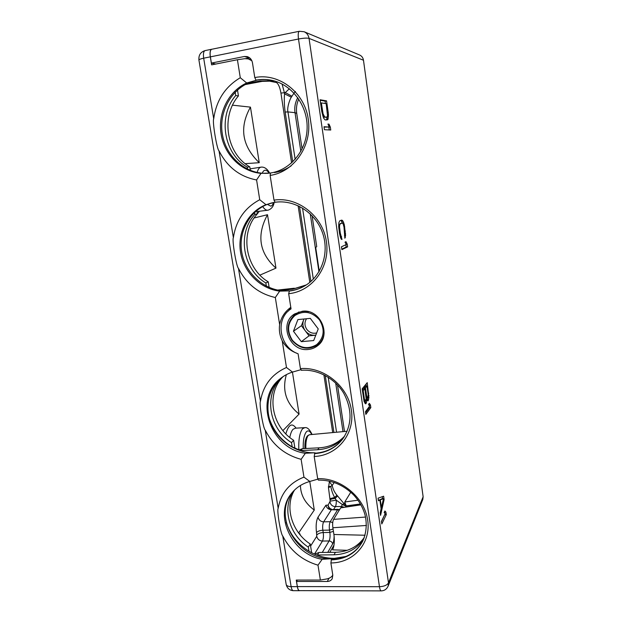 <?xml version="1.0" encoding="UTF-8"?>
<svg xmlns="http://www.w3.org/2000/svg" width="622" height="622" viewBox="0 0 622 622"><rect width="100%" height="100%" fill="white"/><g stroke="black" fill="none" stroke-linecap="round" stroke-linejoin="round"><path stroke-width="0.93" d="M423.131 496.768L422.812 499.458L388.128 586.111L388.493 582.853L309.048 38.385L363.481 60.241L423.131 496.768L388.493 582.853C387.102 585.193 384.093 586.476 379.467 586.709L298.498 39.007C297.93 34.529 298.202 31.955 299.306 31.279L299.423 31.256M215.756 64.05L211.394 63.086L210.376 56.866L298.498 39.007C303.536 38.082 307.05 37.872 309.048 38.385C308.489 35.205 306.848 32.989 304.135 31.738L359.609 55C361.771 55.996 363.061 57.745 363.481 60.241M299.68 590.628L299.369 590.628C298.474 590.371 297.806 589.018 297.37 586.577L296.531 581.484L297.394 580.069M332.793 575.078C331.736 576.959 329.792 578.235 326.947 578.911L320.369 580.054L296.243 580.069L297.324 586.655C297.759 589.088 298.428 590.441 299.33 590.698L299.858 590.628M296.531 581.484L327.281 581.477L329.007 578.289M318.41 480.106L317.679 478.707C340.638 477.587 364.5 497.227 367.695 520.202C371.233 543.162 353.584 563.019 330.888 562.949L332.793 575.125L332.241 578.67C331.192 580.474 329.543 581.407 327.281 581.477M317.679 478.707L314.196 456.501L314.818 453.213C326.426 452.482 335.771 447.669 342.846 438.79M301.437 370.214L300.418 368.621L298.093 353.794C279.34 347.348 274.699 318.853 291.049 308.885L288.67 293.708L289.401 290.886C294.587 290.311 299.477 288.771 304.072 286.283M289.043 291.08C294.299 290.497 299.252 288.927 303.901 286.377C321.069 277.062 329.699 253.885 322.732 233.413C315.906 212.911 294.711 199.328 275.111 202.274L273.999 200.113L270.127 175.42L270.547 172.994C290.311 170.094 306.716 150.617 307.128 128.031C307.688 105.468 291.811 84.343 271.62 80.292C266.395 79.219 261.193 79.173 256 80.152L254.779 77.556L252.478 62.838C251.824 59.595 250.067 57.519 247.191 56.594L244.29 56.501L211.394 63.086M302.323 311.257C320.112 308.52 332.008 335.172 317.749 345.614C314.989 347.846 311.816 349.129 308.24 349.463C289.479 352.029 278.446 323.145 294.758 313.861L302.323 311.257M211.954 49.224L211.62 49.262C210.158 50.001 209.715 52.528 210.306 56.851L211.628 64.875L237.417 59.735L240.286 77.734L246.693 82.983L256.513 80.215M210.376 56.866C209.785 52.543 210.22 50.017 211.682 49.278L211.83 49.247M249.632 57.83L245.682 58.616M271.822 80.331C266.667 79.305 261.535 79.266 256.419 80.23L256 80.152M251.863 60.754L248.295 58.903L244.71 58.701L237.417 59.735M270.414 173.04L261.015 173.351L256.583 179.96L259.732 199.732L265.975 204.685L274.963 202.251M269.505 173.149C247.331 175.575 225.84 157.498 222.279 133.722C218.439 110.001 233.623 85.268 255.922 80.533M290.902 307.913L288.048 311.288M302.805 451.479L292.192 446.876C281.214 440.283 273.641 431.007 269.481 419.057M315.362 452.964L314.242 452.785C296.834 453.205 279.239 441.737 271.806 425.355C264.334 408.981 267.857 389.395 280.615 378.409M314.242 452.785L305.355 453.275L301.126 459.339L303.956 477.128L309.818 481.459L317.772 479.173M330.888 562.949L331.44 559.38C345.684 558.883 356.149 552.756 362.828 541.008M345.98 556.441L334.403 558.354C325.485 558.354 317.002 555.975 308.963 551.209C297.611 544.133 290.023 534.469 286.19 522.208M363.862 538.73C357.02 549.024 347.076 554.381 334.014 554.793L316.699 555.011M344.052 437.064C337.116 444.847 328.307 449.068 317.632 449.729L300.193 450.616M280.094 290.528L292.597 289.16L305.573 285.405M245.037 84.615L262.165 81.365L260.136 80.969L273.587 80.751M291.096 165.926C285.957 169.425 280.398 171.641 274.419 172.582M260.136 80.969L247.509 83.364M247.548 169.215L247.214 167.108L249.819 166.898C226.579 153.735 220.359 116.773 238.436 95.92L237.48 89.918M254.499 212.421L254.826 214.45L257.345 213.859L256.793 210.43M250.386 170.475L249.819 166.898M247.214 167.108C223.796 153.828 217.506 116.571 235.707 95.539L238.436 95.92M235.155 92.11L235.707 95.539M256.583 179.96C239.773 176.734 227.248 167.015 219.006 150.819C216.891 149.529 212.133 120.87 213.711 118.802C216.262 100.453 225.117 86.769 240.286 77.734M261.015 173.351C241.515 171.781 224.511 155.01 221.113 134.181C217.622 113.383 228.398 91.232 246.693 82.983M289.518 290.871L279.667 291.135L275.321 297.51C258.791 293.786 246.499 284.052 238.451 268.323C236.368 266.986 231.819 239.556 233.382 237.69C235.979 220.351 244.765 207.694 259.732 199.732M279.667 291.135C260.486 288.88 243.808 272.257 240.558 252.322C237.215 232.41 247.929 211.791 265.975 204.685M290.808 307.338C284.86 311.622 281.136 317.368 279.636 324.567C278.858 330.181 279.721 335.616 282.24 340.887C285.607 346.742 290.365 350.816 296.515 353.117M275.321 297.51L279.636 324.567M282.24 340.887L286.478 367.501L292.495 372.08L300.729 369.748M305.355 453.275C270.516 448.882 253.309 399.207 280.118 378.814C283.764 375.805 287.885 373.558 292.495 372.08M301.126 459.339C284.969 454.962 273.004 445.228 265.229 430.136C263.192 428.737 258.915 402.955 260.462 401.338C263.122 385.352 271.791 374.071 286.478 367.501M332.008 559.372L330.842 558.758L322.157 559.318L317.998 565.18C302.098 560.406 290.35 550.672 282.753 536.001C280.74 534.562 276.635 509.83 278.182 508.376C280.864 493.238 289.463 482.827 303.956 477.128M322.157 559.318C291.85 554.272 273.369 514.884 291.524 493.409C296.165 487.547 302.261 483.566 309.818 481.459M317.998 565.18L320.369 580.054M329.808 552.359L333.967 545.129M311.661 552.717L310.269 544.04L308.31 547.119L308.963 551.209M346.501 506.774L344.782 501.985L350.777 492.212M337.489 384.925L344.487 431.497M312.088 215.717L316.722 246.623L315.696 247.494L319.265 271.27M297.79 97.67C295.201 102.335 294.276 107.342 295.015 112.668L300.838 151.371M310.246 213.89L318.954 271.791M335.701 383.113L343.002 431.629M298.754 99.053C296.686 103.641 296.01 108.422 296.725 113.406L302.074 149.031M294.027 93.09L291.314 97.211C289.409 100.025 286.866 108.469 287.955 111.913L295.015 112.668L296.725 113.406M295.442 91.465L294.198 92.88M334.216 482.501L332.187 485.487C332.949 489.125 334.535 492.375 336.953 495.221L334.652 497.444C332.918 494.467 331.627 490.774 330.764 486.357L332.187 485.487L329.388 481.661L329.707 481.21M336.953 495.221L344.168 503.812L342.318 504.496L340.98 507.599M291.314 97.211L284.573 93.86C284.06 98.984 284.246 105.04 285.148 112.046L292.729 161.875M289.362 88.759L285.296 92.569L284.402 92.732L284.573 93.86L285.296 92.569L291.881 96.2M276.495 81.63L276.557 82.578L276.588 81.661M328.369 486.629L330.764 486.357L328.486 487.757L329.388 481.661M337.567 495.975L335.134 498.44C332.63 498.696 330.935 499.178 330.049 499.886L328.486 487.757M300.053 534.788L300.029 534.034L298.832 533.093L298.972 532.471L314.289 510.048L309.764 481.475M282.909 430.587L299.089 414.073L292.433 372.096M259.926 275.118L275.966 268.129L267.499 214.707L254.134 217.98M245.2 163.664L259.257 162.7L250.456 107.124L232.535 105.172M333.633 509.41L335.39 506.635C336.121 505.251 336.393 503.089 336.222 500.15L334.652 497.444L329.924 498.688M310.596 546.054L316.753 536.296L316.52 532.619C315.704 525.87 316.209 520.715 318.036 517.154L325.936 505.204L328.097 505.118L330.165 501.153L336.222 500.15L342.318 504.496L346.003 506.254L345.886 506.868M344.899 502.623L344.168 503.812L346.003 506.254L346.337 505.694M339.394 509.954L331.378 509.737L338.088 509.294M310.269 544.04C291.819 532.082 284.308 506.821 294.501 490.089M294.929 448.353L293.638 440.283C271.48 426.591 265.781 393.462 283.173 376.543M298.63 532.976L298.972 532.471L299.143 533.505M300.41 485.487C300.698 495.314 305.324 503.501 314.289 510.048M286.361 374.646C281.914 390.422 286.159 403.561 299.089 414.073M269.155 287.519L268.245 281.844C245.41 268.416 239.447 232.993 257.345 213.859M281.121 378.013L282.917 376.714M268.245 281.844L265.843 282.971L266.364 286.213M250.456 107.124C239.058 127.518 241.997 146.038 259.257 162.7M267.499 214.707C256.419 235.256 259.234 253.061 275.966 268.129M345.591 235.419L344.285 224.596L343.01 221.121L341.696 220.102L339.822 220.756L338.889 222.59L338.679 226.696L339.526 233.437L340.537 237.573L341.315 239.26L342.007 239.462L340.288 233.133L339.511 226.882L339.799 224.27L342.108 222.933L343.173 224.021L344.013 227.162L344.837 238.226L345.591 235.419L344.456 235.567M366.77 399.402L368.006 400.941L368.908 397.676L367.237 382.662L362.144 388.836L364.15 401.726L365.759 403.88L366.793 400.42L366.77 399.402L366.086 399.448M384.116 499.575L383.626 496.208L378.059 498.191L378.433 500.78L379.879 500.205L381.115 508.765L380.19 512.823L380.563 515.397L384.116 499.575L383.269 499.598M328.237 112.559L326.55 100.857L320.073 99.761L321.823 111.781L323.743 118.359L325.197 119.96L327.825 119.712L328.455 114.977L328.237 112.559L327.452 112.699M324.435 129.71L330.756 130.021L330.336 127.121L328.991 124.143L327.926 124.066L329.287 127.051L324 126.733L324.435 129.71M341.882 249.632L347.628 246.864L347.224 244.088L345.988 241.686L345.016 242.129L346.267 244.532L341.47 246.778L341.882 249.632M365.86 414.384L370.836 407.604L370.455 404.992L369.351 403.344L368.512 404.463L369.623 406.112L365.472 411.702L365.86 414.384M381.807 523.957L386.293 514.651L385.928 512.147L384.909 510.973L384.155 512.52L385.181 513.686L381.434 521.391L381.807 523.957M381.333 590.884L381.099 590.884C380.407 590.62 379.863 589.228 379.467 586.709L297.37 586.577M345.568 233.452L344.767 233.561M345.381 237.495L344.743 237.573M342.108 222.933L340.234 223.609M339.799 224.27L338.687 224.418M339.558 225.358L338.671 225.475M339.511 226.882L338.71 226.991M339.666 228.842L338.889 228.943M340.288 233.133L339.495 233.234M340.693 234.984L339.861 235.085M341.151 236.306L340.195 236.422M341.595 236.617L340.304 236.78M342.38 220.351L340.685 220.452M343.01 221.121L341.564 221.308L340.934 220.546M343.772 222.816L342.325 223.01L341.564 221.308M344.285 224.596L343.406 224.713M344.743 226.882L343.974 226.983M345.35 231.081L344.596 231.174M366.793 400.42L365.853 400.482M366.552 402.31L365.13 402.403L365.293 401.081M366.296 403.173L364.881 403.266L365.13 402.403M368.753 393.197L368.014 393.244M366.311 386.13L366.024 384.132M368.963 395.514L368.255 395.569M368.908 397.676L367.983 397.738M368.675 399.534L367.268 399.627L367.447 398.181M368.426 400.389L367.26 400.467M367.081 400.241L367.268 399.627M364.173 388.758L364.064 388.019L365.565 386.176L366.98 386.075L368.185 394.434L367.726 398.158L366.708 396.331L365.487 387.918L366.98 386.075M367.726 398.158L366.125 398.243M362.331 390.126L363.411 388.812L364.834 388.711L366.148 398.624L365.479 401.066L364.033 401.159M367.345 398.134L366.125 398.212M367.003 397.52L366.086 397.582M366.708 396.331L365.954 396.385M365.487 387.918L364.064 388.019M365.479 401.066L364.438 399.231L363.201 390.725L364.834 388.711M365.091 401.042L364.025 401.112M364.741 400.428L363.893 400.49M364.438 399.231L363.668 399.285M363.201 390.725L362.424 390.779M382.592 498.657L382.305 496.683M379.879 500.205L378.363 500.29M378.969 500.236L382.102 498.673L383.494 498.634L381.449 507.56L380.944 507.575M381.449 507.56L380.33 499.878L383.494 498.634M380.33 499.878L378.922 499.917M325.438 103.547L325.081 101.122L320.151 100.29M326.55 100.857L325.081 101.122M328.455 114.977L327.561 115.132M328.47 116.897L327.009 117.014M328.222 118.786L326.752 119.043L327.009 117.146M327.825 119.712L326.356 119.968L326.752 119.043M326.799 117.208L323.284 117.255L324.762 116.998L323.09 113.888L321.356 102.902L326.161 103.664L327.53 115.84L326.799 117.208L324.762 116.998M324.14 116.446L323.028 116.641M323.58 115.412L322.686 115.568M323.09 113.888L322.274 114.028M322.662 111.882L321.869 112.022M321.356 102.902L320.555 103.05M329.287 127.051L324.046 127.075M328.991 124.143L328.035 124.307M330.336 127.121L328.781 127.137M329.256 129.944L328.882 127.362M341.812 249.142L346.19 247.043L345.855 244.726M347.628 246.864L346.19 247.043M347.224 244.088L346.104 244.221M365.635 412.829L369.429 407.698L369.274 406.586M370.836 407.604L369.429 407.698M370.455 404.992L369.056 405.085L368.574 404.378M381.488 521.741L384.863 514.347M386.293 514.651L384.909 514.689M385.928 512.147L384.404 512.015M384.684 513.119L384.544 512.178M198.939 60.109L198.916 59.969C199.133 59.409 200.719 58.818 203.682 58.196C203.091 53.881 203.534 51.354 205.027 50.615L205.182 50.584M286.143 584.182L286.206 584.54C286.711 585.87 288.351 586.569 291.127 586.639L282.753 536.001M265.843 282.971C242.837 269.435 236.811 233.732 254.826 214.45M288.857 290.746C267.18 292.659 245.853 275.282 241.849 252.757C237.581 230.28 251.77 207.025 273.408 202.554M293.638 440.283L291.508 442.623C269.077 428.752 263.401 395.149 281.144 378.184M291.508 442.623L292.192 446.876M308.31 547.119C289.121 534.71 281.82 508.088 293.304 491.31M262.165 81.365L274.543 81.016M306.382 284.892L292.597 289.16M277.404 290.077L294.338 288.219M344.674 436.076C337.839 443.284 329.341 447.202 319.164 447.824L317.632 449.729M298.723 450.056L302.471 448.656L319.164 447.824M364.352 537.439C357.479 546.963 347.838 551.916 335.421 552.297L334.014 554.793M314.678 554.171L318.962 552.476L335.421 552.297M347.247 550.314L332.583 549.856C334.302 546.155 334.745 541.031 333.913 534.485L365.067 535.239M360.931 504.831L340.677 507.871L360.814 504.629M340.677 507.871L333.602 519.37C332.653 521.283 332.405 524.074 332.871 527.751L333.913 534.485M330.842 558.758C297.86 559.598 272.498 516.726 291.998 492.818M331.938 558.921L332.335 559.357M299.003 311.917L294.618 314.794C286.967 322.227 286.112 330.795 292.068 340.491C299.75 348.888 308.193 350.396 317.414 345.031L317.998 344.58C321.527 341.595 323.572 337.715 324.124 332.925M295.815 313.947C299.75 311.521 304.08 310.79 308.8 311.762M294.836 315.548C303.653 310.207 311.832 311.606 319.381 319.747C325.143 329.256 324.264 337.536 316.746 344.604C307.89 349.758 299.765 348.304 292.387 340.242C286.664 330.92 287.481 322.694 294.836 315.548M297.884 319.591L293.46 331.231L301.328 341.665L313.698 340.553L318.231 328.906L310.292 318.371L297.884 319.591M303.979 318.993L301.421 325.687L305.239 330.748C302.852 327.366 302.3 323.79 303.583 320.042L304.057 318.985M293.46 331.231L301.421 325.687M316.652 332.957C312.819 333.843 309.569 332.684 306.91 329.497C304.469 325.858 304.337 322.274 306.506 318.744M315.789 335.172L315.066 335.266C311.117 335.483 307.836 333.983 305.239 330.748L309.056 335.818L315.782 335.204M301.328 341.665L309.056 335.818M300.418 368.621C323.728 366.513 348.048 386.176 351.383 410.162C355.076 434.133 337.233 455.669 314.196 456.501M273.999 200.113C297.821 196.412 322.841 216.067 326.41 241.663C330.344 267.211 312.213 291.43 288.67 293.708M254.779 77.556C278.967 72.642 304.5 92.266 308.24 119.059C312.345 145.789 294.027 172.03 270.127 175.42M249.445 57.869L244.29 56.501M301.242 370.292C317.313 368.97 334.776 378.207 343.671 393.104C352.441 409.711 352.114 424.997 342.706 438.984C335.616 447.988 326.216 452.863 314.507 453.609M318.34 480.106C331.72 479.959 343.515 484.95 353.731 495.065C359.049 500.842 362.774 507.311 364.912 514.456C367.198 523.755 366.459 532.689 362.704 541.257C356.048 553.176 345.529 559.388 331.153 559.893M213.711 118.802L203.682 58.196L210.306 56.851M233.382 237.69L219.006 150.819M278.182 508.376L265.229 430.136M334.123 536.133C334.045 539.647 333.555 542.252 332.653 543.939L327.763 552.383M285.148 112.046L287.955 111.913L295.147 159.364M302.533 208.036L313.325 279.138M328.206 377.235L336.549 432.228M299.501 206.364L310.93 281.432M325.252 375.509L333.928 432.469M267.507 80.736L276.557 82.578C278.493 84.032 279.954 87.523 280.934 93.059L291.586 162.933M298.109 205.703L309.803 282.388M323.891 374.809L332.7 432.585M280.934 93.059L284.402 92.732L282.061 84.001M330.165 501.153L330.049 499.886M285.84 433.876C288.592 424.468 292.013 422.556 296.103 428.146M259.218 211.426L256.085 215.344M343.81 507.179L341.688 506.456L335.39 506.635C332.521 506.432 330.741 504.947 330.025 502.172M339.596 509.628L337.769 509.566L330.243 521.702L323.658 521.85L331.378 509.737C328.47 509.527 326.659 508.018 325.936 505.204M331.705 509.465L328.952 508.438L327.872 505.126M314.483 554.085L322.437 541.054C323.409 539.017 323.673 536.18 323.23 532.556L322.865 530.239C322.421 526.593 322.686 523.794 323.658 521.85C320.664 521.625 318.791 520.062 318.036 517.154M332.731 522.705L330.243 521.702C329.295 523.654 329.046 526.453 329.489 530.107L329.854 532.432C330.298 536.071 330.041 538.909 329.092 540.953L322.274 552.437M333.065 529.019L329.489 530.107L322.865 530.239C319.817 530.426 317.702 531.227 316.52 532.619M333.423 531.343L329.854 532.432L323.23 532.556C320.182 532.751 318.067 533.544 316.886 534.951M332.653 543.939C332.179 542.104 330.997 541.109 329.092 540.953L322.437 541.054C319.413 540.806 317.515 539.22 316.753 536.296M312.081 434.483C309.733 429.475 307.33 427.197 304.873 427.641L302.587 428.745C299.672 432.585 298.42 439.661 298.832 449.97M304.352 427.672L295.403 428.185L293.048 429.297C291.625 430.836 290.536 433.565 289.782 437.468M256.979 211.558L268.012 210.182M251.335 168.671L250.161 169.044M261.201 167.116L260.991 167.147C259.304 167.466 258.029 169.254 257.158 172.512M262.655 206.52C264.428 209.163 266.13 210.399 267.763 210.22L268.276 210.127C271.651 208.798 273.602 206.216 274.131 202.407M267.32 204.358L270.78 206.146C271.977 205.851 272.918 204.638 273.602 202.508M269.178 173.18C267.794 171.112 266.434 170.125 265.12 170.21C263.953 170.342 263.005 171.353 262.266 173.243M260.462 401.338L238.451 268.323M297.324 586.655L291.127 586.639C291.57 589.073 292.247 590.426 293.156 590.682L293.467 590.682M304.897 448.532C304.718 443.175 305.34 439.28 306.763 436.831M311.7 434.521C309.966 430.914 308.185 430.02 306.343 431.839C304.057 434.871 303.015 440.462 303.233 448.618M332.094 509.449C329.901 508.749 328.564 507.303 328.097 505.118M339.223 509.465L339.705 509.449M346.361 505.873L360.441 503.976M344.782 501.985L357.992 500.205M317.461 554.964L318.962 552.476M300.838 450.553L302.471 448.656M305.861 448.485C305.674 442.18 306.459 437.841 308.224 435.462L309.655 434.708L347.138 431.248M366.436 525.458L332.871 527.751M365.549 517.061L333.602 519.37M251.296 59.681L248.295 58.903M300.177 534.936L300.037 534.088M251.125 168.694L261.427 167.093C264.568 166.929 267.32 168.943 269.684 173.126M304.135 31.738L299.306 31.279L211.682 49.278M299.369 590.628L381.099 590.884C384.38 590.791 386.728 589.197 388.128 586.111M211.62 49.262L205.027 50.615C200.595 52.015 198.558 55.133 198.916 59.969L286.206 584.54C287.17 588.28 289.487 590.325 293.156 590.682L299.33 590.698M309.344 434.739L307.447 435.843C305.612 438.23 304.788 442.46 304.974 448.532L304.982 444.753M320.913 342.186L317.998 344.58"/></g></svg>
